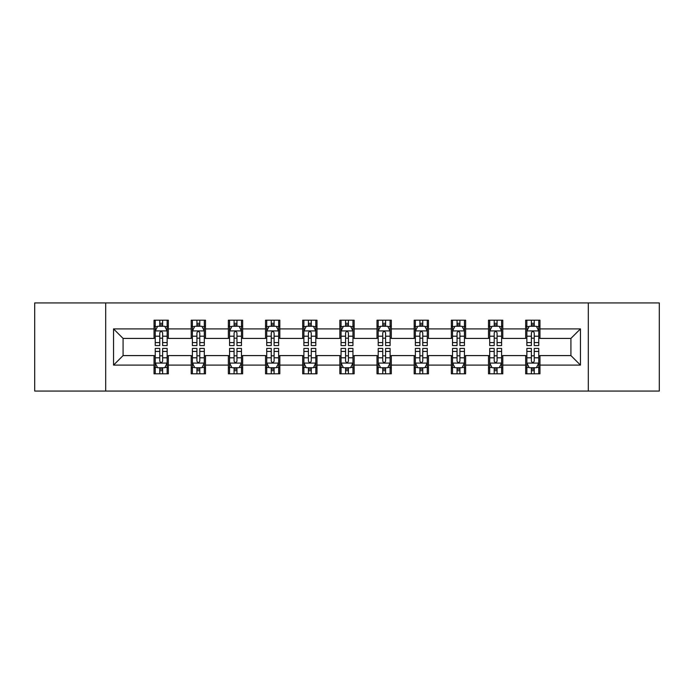 <?xml version="1.0" encoding="UTF-8"?>
<svg xmlns="http://www.w3.org/2000/svg" width="694" height="694" viewBox="0 0 694 694"><rect width="100%" height="100%" fill="white"/><g stroke="black" fill="none" stroke-linecap="round" stroke-linejoin="round"><path stroke-width="1.04" d="M588.312 391.069L659.3 391.069L659.3 302.931L588.312 302.931L588.312 391.069L105.688 391.069L105.688 302.931L34.7 302.931L34.7 391.069L105.688 391.069M588.312 302.931L105.688 302.931M539.958 328.895L539.958 320.203L525.662 320.203L525.662 328.895L502.794 328.895L502.794 320.203L488.498 320.203L488.498 328.895L465.631 328.895L465.631 320.203L451.334 320.203L451.334 328.895L428.467 328.895L428.467 320.203L414.179 320.203L414.179 328.895L391.312 328.895L391.312 320.203L377.016 320.203L377.016 328.895L354.148 328.895L354.148 320.203L339.852 320.203L339.852 328.895L316.985 328.895L316.985 320.203L302.688 320.203L302.688 328.895L279.821 328.895L279.821 320.203L265.533 320.203L265.533 328.895L242.666 328.895L242.666 320.203L228.369 320.203L228.369 328.895L205.502 328.895L205.502 320.203L191.206 320.203L191.206 328.895L168.338 328.895L168.338 320.203L154.042 320.203L154.042 328.895L113.547 328.895L113.547 365.105L123.081 355.58L154.042 355.58L154.042 373.797L168.338 373.797L168.338 355.58L191.206 355.58L191.206 373.797L205.502 373.797L205.502 355.58L228.369 355.58L228.369 373.797L242.666 373.797L242.666 355.58L265.533 355.58L265.533 373.797L279.821 373.797L279.821 355.58L302.688 355.58L302.688 373.797L316.985 373.797L316.985 355.58L339.852 355.58L339.852 373.797L354.148 373.797L354.148 355.58L377.016 355.58L377.016 373.797L391.312 373.797L391.312 355.58L414.179 355.58L414.179 373.797L428.467 373.797L428.467 355.58L451.334 355.58L451.334 373.797L465.631 373.797L465.631 355.58L488.498 355.58L488.498 373.797L502.794 373.797L502.794 355.58L525.662 355.58L525.662 373.797L539.958 373.797L539.958 355.58L570.919 355.58L570.919 338.42L539.958 338.42L539.958 328.895L580.453 328.895L580.453 365.105L539.958 365.105M525.662 365.105L502.794 365.105M488.498 365.105L465.631 365.105M451.334 365.105L428.467 365.105M414.179 365.105L391.312 365.105M377.016 365.105L354.148 365.105M339.852 365.105L316.985 365.105M302.688 365.105L279.821 365.105M265.533 365.105L242.666 365.105M228.369 365.105L205.502 365.105M191.206 365.105L168.338 365.105M154.042 365.105L113.547 365.105M525.662 328.895L525.662 338.42L502.794 338.42L502.794 328.895M488.498 328.895L488.498 338.42L465.631 338.42L465.631 328.895M451.334 328.895L451.334 338.42L428.467 338.42L428.467 328.895M414.179 328.895L414.179 338.42L391.312 338.42L391.312 328.895M377.016 328.895L377.016 338.42L354.148 338.42L354.148 328.895M339.852 328.895L339.852 338.42L316.985 338.42L316.985 328.895M302.688 328.895L302.688 338.42L279.821 338.42L279.821 328.895M265.533 328.895L265.533 338.42L242.666 338.42L242.666 328.895M228.369 328.895L228.369 338.42L205.502 338.42L205.502 328.895M191.206 328.895L191.206 338.42L168.338 338.42L168.338 328.895M154.042 328.895L154.042 338.42L123.081 338.42L113.547 328.895M123.081 338.42L123.081 355.58M580.453 365.105L570.919 355.58M570.919 338.42L580.453 328.895M154.042 326.154L155.239 326.154M159.759 326.154L162.622 326.154M167.15 326.154L168.338 326.154M154.042 338.186L155.239 338.186M159.759 338.186L162.622 338.186M167.15 338.186L168.338 338.186M154.042 355.814L155.239 355.814M159.759 355.814L162.622 355.814M167.15 355.814L168.338 355.814M154.042 367.846L155.239 367.846M159.759 367.846L162.622 367.846M167.15 367.846L168.338 367.846M191.206 355.814L192.394 355.814M196.923 355.814L199.785 355.814M204.305 355.814L205.502 355.814M191.206 367.846L192.394 367.846M196.923 367.846L199.785 367.846M204.305 367.846L205.502 367.846M191.206 326.154L192.394 326.154M196.923 326.154L199.785 326.154M204.305 326.154L205.502 326.154M191.206 338.186L192.394 338.186M196.923 338.186L199.785 338.186M204.305 338.186L205.502 338.186M228.369 355.814L229.558 355.814M234.086 355.814L236.949 355.814M241.469 355.814L242.666 355.814M228.369 367.846L229.558 367.846M234.086 367.846L236.949 367.846M241.469 367.846L242.666 367.846M228.369 326.154L229.558 326.154M234.086 326.154L236.949 326.154M241.469 326.154L242.666 326.154M228.369 338.186L229.558 338.186M234.086 338.186L236.949 338.186M241.469 338.186L242.666 338.186M265.533 355.814L266.722 355.814M271.25 355.814L274.104 355.814M278.632 355.814L279.821 355.814M265.533 367.846L266.722 367.846M271.25 367.846L274.104 367.846M278.632 367.846L279.821 367.846M265.533 326.154L266.722 326.154M271.25 326.154L274.104 326.154M278.632 326.154L279.821 326.154M265.533 338.186L266.722 338.186M271.25 338.186L274.104 338.186M278.632 338.186L279.821 338.186M302.688 355.814L303.885 355.814M308.405 355.814L311.268 355.814M315.796 355.814L316.985 355.814M302.688 367.846L303.885 367.846M308.405 367.846L311.268 367.846M315.796 367.846L316.985 367.846M302.688 326.154L303.885 326.154M308.405 326.154L311.268 326.154M315.796 326.154L316.985 326.154M302.688 338.186L303.885 338.186M308.405 338.186L311.268 338.186M315.796 338.186L316.985 338.186M339.852 355.814L341.049 355.814M345.569 355.814L348.431 355.814M352.951 355.814L354.148 355.814M339.852 367.846L341.049 367.846M345.569 367.846L348.431 367.846M352.951 367.846L354.148 367.846M339.852 326.154L341.049 326.154M345.569 326.154L348.431 326.154M352.951 326.154L354.148 326.154M339.852 338.186L341.049 338.186M345.569 338.186L348.431 338.186M352.951 338.186L354.148 338.186M377.016 355.814L378.204 355.814M382.732 355.814L385.595 355.814M390.115 355.814L391.312 355.814M377.016 367.846L378.204 367.846M382.732 367.846L385.595 367.846M390.115 367.846L391.312 367.846M377.016 326.154L378.204 326.154M382.732 326.154L385.595 326.154M390.115 326.154L391.312 326.154M377.016 338.186L378.204 338.186M382.732 338.186L385.595 338.186M390.115 338.186L391.312 338.186M414.179 355.814L415.368 355.814M419.896 355.814L422.75 355.814M427.278 355.814L428.467 355.814M414.179 367.846L415.368 367.846M419.896 367.846L422.75 367.846M427.278 367.846L428.467 367.846M414.179 326.154L415.368 326.154M419.896 326.154L422.75 326.154M427.278 326.154L428.467 326.154M414.179 338.186L415.368 338.186M419.896 338.186L422.75 338.186M427.278 338.186L428.467 338.186M451.334 355.814L452.531 355.814M457.051 355.814L459.914 355.814M464.442 355.814L465.631 355.814M451.334 367.846L452.531 367.846M457.051 367.846L459.914 367.846M464.442 367.846L465.631 367.846M451.334 326.154L452.531 326.154M457.051 326.154L459.914 326.154M464.442 326.154L465.631 326.154M451.334 338.186L452.531 338.186M457.051 338.186L459.914 338.186M464.442 338.186L465.631 338.186M488.498 355.814L489.695 355.814M494.215 355.814L497.078 355.814M501.606 355.814L502.794 355.814M488.498 367.846L489.695 367.846M494.215 367.846L497.078 367.846M501.606 367.846L502.794 367.846M488.498 326.154L489.695 326.154M494.215 326.154L497.078 326.154M501.606 326.154L502.794 326.154M488.498 338.186L489.695 338.186M494.215 338.186L497.078 338.186M501.606 338.186L502.794 338.186M525.662 355.814L526.85 355.814M531.378 355.814L534.241 355.814M538.761 355.814L539.958 355.814M525.662 367.846L526.85 367.846M531.378 367.846L534.241 367.846M538.761 367.846L539.958 367.846M525.662 326.154L526.85 326.154M531.378 326.154L534.241 326.154M538.761 326.154L539.958 326.154M525.662 338.186L526.85 338.186M531.378 338.186L534.241 338.186M538.761 338.186L539.958 338.186M162.622 323.3L159.759 323.3M167.15 342.584L162.622 342.584L162.622 345.569L167.15 345.569L167.15 331.038L164.764 326.275L157.616 326.275L155.239 331.038L155.239 345.569L159.759 345.569L159.759 342.584L155.239 342.584M155.239 331.038L155.239 320.203M167.15 331.038L167.15 320.203M159.759 326.275L159.759 320.203M162.622 320.203L162.622 326.275M162.622 342.584L162.622 332.825C161.667 330.995 160.713 330.995 159.759 332.825L159.759 342.584M159.759 370.7L162.622 370.7M155.239 351.416L159.759 351.416L159.759 348.431L155.239 348.431L155.239 362.962L157.616 367.725L164.764 367.725L167.15 362.962L167.15 348.431L162.622 348.431L162.622 351.416L167.15 351.416M167.15 362.962L167.15 373.797M155.239 362.962L155.239 373.797M162.622 367.725L162.622 373.797M159.759 373.797L159.759 367.725M159.759 351.416L159.759 361.175C160.713 363.005 161.667 363.005 162.622 361.175L162.622 351.416M199.785 323.3L196.923 323.3M204.305 342.584L199.785 342.584L199.785 345.569L204.305 345.569L204.305 331.038L201.928 326.275L194.78 326.275L192.394 331.038L192.394 345.569L196.923 345.569L196.923 342.584L192.394 342.584M192.394 331.038L192.394 320.203M204.305 331.038L204.305 320.203M196.923 326.275L196.923 320.203M199.785 320.203L199.785 326.275M199.785 342.584L199.785 332.825C198.831 330.995 197.877 330.995 196.923 332.825L196.923 342.584M236.949 323.3L234.086 323.3M241.469 342.584L236.949 342.584L236.949 345.569L241.469 345.569L241.469 331.038L239.092 326.275L231.943 326.275L229.558 331.038L229.558 345.569L234.086 345.569L234.086 342.584L229.558 342.584M229.558 331.038L229.558 320.203M241.469 331.038L241.469 320.203M234.086 326.275L234.086 320.203M236.949 320.203L236.949 326.275M236.949 342.584L236.949 332.825C235.995 330.995 235.04 330.995 234.086 332.825L234.086 342.584M196.923 370.7L199.785 370.7M192.394 351.416L196.923 351.416L196.923 348.431L192.394 348.431L192.394 362.962L194.78 367.725L201.928 367.725L204.305 362.962L204.305 348.431L199.785 348.431L199.785 351.416L204.305 351.416M204.305 362.962L204.305 373.797M192.394 362.962L192.394 373.797M199.785 367.725L199.785 373.797M196.923 373.797L196.923 367.725M196.923 351.416L196.923 361.175C197.877 363.005 198.831 363.005 199.785 361.175L199.785 351.416M234.086 370.7L236.949 370.7M229.558 351.416L234.086 351.416L234.086 348.431L229.558 348.431L229.558 362.962L231.943 367.725L239.092 367.725L241.469 362.962L241.469 348.431L236.949 348.431L236.949 351.416L241.469 351.416M241.469 362.962L241.469 373.797M229.558 362.962L229.558 373.797M236.949 367.725L236.949 373.797M234.086 373.797L234.086 367.725M234.086 351.416L234.086 361.175C235.04 363.005 235.995 363.005 236.949 361.175L236.949 351.416M274.104 323.3L271.25 323.3M278.632 342.584L274.104 342.584L274.104 345.569L278.632 345.569L278.632 331.038L276.247 326.275L269.107 326.275L266.722 331.038L266.722 345.569L271.25 345.569L271.25 342.584L266.722 342.584M266.722 331.038L266.722 320.203M278.632 331.038L278.632 320.203M271.25 326.275L271.25 320.203M274.104 320.203L274.104 326.275M274.104 342.584L274.104 332.825C273.158 330.995 272.204 330.995 271.25 332.825L271.25 342.584M311.268 323.3L308.405 323.3M315.796 342.584L311.268 342.584L311.268 345.569L315.796 345.569L315.796 331.038L313.41 326.275L306.262 326.275L303.885 331.038L303.885 345.569L308.405 345.569L308.405 342.584L303.885 342.584M303.885 331.038L303.885 320.203M315.796 331.038L315.796 320.203M308.405 326.275L308.405 320.203M311.268 320.203L311.268 326.275M311.268 342.584L311.268 332.825C310.313 330.995 309.359 330.995 308.405 332.825L308.405 342.584M348.431 323.3L345.569 323.3M352.951 342.584L348.431 342.584L348.431 345.569L352.951 345.569L352.951 331.038L350.574 326.275L343.426 326.275L341.049 331.038L341.049 345.569L345.569 345.569L345.569 342.584L341.049 342.584M341.049 331.038L341.049 320.203M352.951 331.038L352.951 320.203M345.569 326.275L345.569 320.203M348.431 320.203L348.431 326.275M348.431 342.584L348.431 332.825C347.477 330.995 346.523 330.995 345.569 332.825L345.569 342.584M271.25 370.7L274.104 370.7M266.722 351.416L271.25 351.416L271.25 348.431L266.722 348.431L266.722 362.962L269.107 367.725L276.247 367.725L278.632 362.962L278.632 348.431L274.104 348.431L274.104 351.416L278.632 351.416M278.632 362.962L278.632 373.797M266.722 362.962L266.722 373.797M274.104 367.725L274.104 373.797M271.25 373.797L271.25 367.725M271.25 351.416L271.25 361.175C272.195 363.005 273.15 363.005 274.104 361.175L274.104 351.416M308.405 370.7L311.268 370.7M303.885 351.416L308.405 351.416L308.405 348.431L303.885 348.431L303.885 362.962L306.262 367.725L313.41 367.725L315.796 362.962L315.796 348.431L311.268 348.431L311.268 351.416L315.796 351.416M315.796 362.962L315.796 373.797M303.885 362.962L303.885 373.797M311.268 367.725L311.268 373.797M308.405 373.797L308.405 367.725M308.405 351.416L308.405 361.175C309.359 363.005 310.313 363.005 311.268 361.175L311.268 351.416M345.569 370.7L348.431 370.7M341.049 351.416L345.569 351.416L345.569 348.431L341.049 348.431L341.049 362.962L343.426 367.725L350.574 367.725L352.951 362.962L352.951 348.431L348.431 348.431L348.431 351.416L352.951 351.416M352.951 362.962L352.951 373.797M341.049 362.962L341.049 373.797M348.431 367.725L348.431 373.797M345.569 373.797L345.569 367.725M345.569 351.416L345.569 361.175C346.523 363.005 347.477 363.005 348.431 361.175L348.431 351.416M382.732 370.7L385.595 370.7M378.204 351.416L382.732 351.416L382.732 348.431L378.204 348.431L378.204 362.962L380.59 367.725L387.738 367.725L390.115 362.962L390.115 348.431L385.595 348.431L385.595 351.416L390.115 351.416M390.115 362.962L390.115 373.797M378.204 362.962L378.204 373.797M385.595 367.725L385.595 373.797M382.732 373.797L382.732 367.725M382.732 351.416L382.732 361.175C383.687 363.005 384.641 363.005 385.595 361.175L385.595 351.416M419.896 370.7L422.75 370.7M415.368 351.416L419.896 351.416L419.896 348.431L415.368 348.431L415.368 362.962L417.753 367.725L424.893 367.725L427.278 362.962L427.278 348.431L422.75 348.431L422.75 351.416L427.278 351.416M427.278 362.962L427.278 373.797M415.368 362.962L415.368 373.797M422.75 367.725L422.75 373.797M419.896 373.797L419.896 367.725M419.896 351.416L419.896 361.175C420.842 363.005 421.796 363.005 422.75 361.175L422.75 351.416M457.051 370.7L459.914 370.7M452.531 351.416L457.051 351.416L457.051 348.431L452.531 348.431L452.531 362.962L454.908 367.725L462.057 367.725L464.442 362.962L464.442 348.431L459.914 348.431L459.914 351.416L464.442 351.416M464.442 362.962L464.442 373.797M452.531 362.962L452.531 373.797M459.914 367.725L459.914 373.797M457.051 373.797L457.051 367.725M457.051 351.416L457.051 361.175C458.005 363.005 458.96 363.005 459.914 361.175L459.914 351.416M385.595 323.3L382.732 323.3M390.115 342.584L385.595 342.584L385.595 345.569L390.115 345.569L390.115 331.038L387.738 326.275L380.59 326.275L378.204 331.038L378.204 345.569L382.732 345.569L382.732 342.584L378.204 342.584M378.204 331.038L378.204 320.203M390.115 331.038L390.115 320.203M382.732 326.275L382.732 320.203M385.595 320.203L385.595 326.275M385.595 342.584L385.595 332.825C384.641 330.995 383.687 330.995 382.732 332.825L382.732 342.584M422.75 323.3L419.896 323.3M427.278 342.584L422.75 342.584L422.75 345.569L427.278 345.569L427.278 331.038L424.893 326.275L417.753 326.275L415.368 331.038L415.368 345.569L419.896 345.569L419.896 342.584L415.368 342.584M415.368 331.038L415.368 320.203M427.278 331.038L427.278 320.203M419.896 326.275L419.896 320.203M422.75 320.203L422.75 326.275M422.75 342.584L422.75 332.825C421.805 330.995 420.85 330.995 419.896 332.825L419.896 342.584M459.914 323.3L457.051 323.3M464.442 342.584L459.914 342.584L459.914 345.569L464.442 345.569L464.442 331.038L462.057 326.275L454.908 326.275L452.531 331.038L452.531 345.569L457.051 345.569L457.051 342.584L452.531 342.584M452.531 331.038L452.531 320.203M464.442 331.038L464.442 320.203M457.051 326.275L457.051 320.203M459.914 320.203L459.914 326.275M459.914 342.584L459.914 332.825C458.96 330.995 458.005 330.995 457.051 332.825L457.051 342.584M497.078 323.3L494.215 323.3M501.606 342.584L497.078 342.584L497.078 345.569L501.606 345.569L501.606 331.038L499.22 326.275L492.072 326.275L489.695 331.038L489.695 345.569L494.215 345.569L494.215 342.584L489.695 342.584M489.695 331.038L489.695 320.203M501.606 331.038L501.606 320.203M494.215 326.275L494.215 320.203M497.078 320.203L497.078 326.275M497.078 342.584L497.078 332.825C496.123 330.995 495.169 330.995 494.215 332.825L494.215 342.584M494.215 370.7L497.078 370.7M489.695 351.416L494.215 351.416L494.215 348.431L489.695 348.431L489.695 362.962L492.072 367.725L499.22 367.725L501.606 362.962L501.606 348.431L497.078 348.431L497.078 351.416L501.606 351.416M501.606 362.962L501.606 373.797M489.695 362.962L489.695 373.797M497.078 367.725L497.078 373.797M494.215 373.797L494.215 367.725M494.215 351.416L494.215 361.175C495.169 363.005 496.123 363.005 497.078 361.175L497.078 351.416M534.241 323.3L531.378 323.3M538.761 342.584L534.241 342.584L534.241 345.569L538.761 345.569L538.761 331.038L536.384 326.275L529.236 326.275L526.85 331.038L526.85 345.569L531.378 345.569L531.378 342.584L526.85 342.584M526.85 331.038L526.85 320.203M538.761 331.038L538.761 320.203M531.378 326.275L531.378 320.203M534.241 320.203L534.241 326.275M534.241 342.584L534.241 332.825C533.287 330.995 532.333 330.995 531.378 332.825L531.378 342.584M531.378 370.7L534.241 370.7M526.85 351.416L531.378 351.416L531.378 348.431L526.85 348.431L526.85 362.962L529.236 367.725L536.384 367.725L538.761 362.962L538.761 348.431L534.241 348.431L534.241 351.416L538.761 351.416M538.761 362.962L538.761 373.797M526.85 362.962L526.85 373.797M534.241 367.725L534.241 373.797M531.378 373.797L531.378 367.725M531.378 351.416L531.378 361.175C532.333 363.005 533.287 363.005 534.241 361.175L534.241 351.416M167.089 330.917L155.3 330.917M155.239 326.562L157.477 326.562M164.912 326.562L167.15 326.562M159.759 336.2L155.239 336.2M167.15 336.2L162.622 336.2M162.622 324.809L159.759 324.809M155.3 363.083L167.089 363.083M167.15 367.438L164.912 367.438M157.477 367.438L155.239 367.438M162.622 357.8L167.15 357.8M155.239 357.8L159.759 357.8M159.759 369.191L162.622 369.191M204.253 330.917L192.455 330.917M192.394 326.562L194.641 326.562M202.067 326.562L204.305 326.562M196.923 336.2L192.394 336.2M204.305 336.2L199.785 336.2M199.785 324.809L196.923 324.809M241.408 330.917L229.619 330.917M229.558 326.562L231.796 326.562M239.23 326.562L241.469 326.562M234.086 336.2L229.558 336.2M241.469 336.2L236.949 336.2M236.949 324.809L234.086 324.809M192.455 363.083L204.253 363.083M204.305 367.438L202.067 367.438M194.641 367.438L192.394 367.438M199.785 357.8L204.305 357.8M192.394 357.8L196.923 357.8M196.923 369.191L199.785 369.191M229.619 363.083L241.408 363.083M241.469 367.438L239.23 367.438M231.796 367.438L229.558 367.438M236.949 357.8L241.469 357.8M229.558 357.8L234.086 357.8M234.086 369.191L236.949 369.191M278.572 330.917L266.782 330.917M266.722 326.562L268.96 326.562M276.394 326.562L278.632 326.562M271.25 336.2L266.722 336.2M278.632 336.2L274.104 336.2M274.104 324.809L271.25 324.809M315.735 330.917L303.946 330.917M303.885 326.562L306.123 326.562M313.558 326.562L315.796 326.562M308.405 336.2L303.885 336.2M315.796 336.2L311.268 336.2M311.268 324.809L308.405 324.809M352.899 330.917L341.101 330.917M341.049 326.562L343.287 326.562M350.713 326.562L352.951 326.562M345.569 336.2L341.049 336.2M352.951 336.2L348.431 336.2M348.431 324.809L345.569 324.809M266.782 363.083L278.572 363.083M278.632 367.438L276.394 367.438M268.96 367.438L266.722 367.438M274.104 357.8L278.632 357.8M266.722 357.8L271.25 357.8M271.25 369.191L274.104 369.191M303.946 363.083L315.735 363.083M315.796 367.438L313.558 367.438M306.123 367.438L303.885 367.438M311.268 357.8L315.796 357.8M303.885 357.8L308.405 357.8M308.405 369.191L311.268 369.191M341.101 363.083L352.899 363.083M352.951 367.438L350.713 367.438M343.287 367.438L341.049 367.438M348.431 357.8L352.951 357.8M341.049 357.8L345.569 357.8M345.569 369.191L348.431 369.191M378.265 363.083L390.054 363.083M390.115 367.438L387.877 367.438M380.442 367.438L378.204 367.438M385.595 357.8L390.115 357.8M378.204 357.8L382.732 357.8M382.732 369.191L385.595 369.191M415.428 363.083L427.218 363.083M427.278 367.438L425.04 367.438M417.606 367.438L415.368 367.438M422.75 357.8L427.278 357.8M415.368 357.8L419.896 357.8M419.896 369.191L422.75 369.191M452.592 363.083L464.381 363.083M464.442 367.438L462.204 367.438M454.77 367.438L452.531 367.438M459.914 357.8L464.442 357.8M452.531 357.8L457.051 357.8M457.051 369.191L459.914 369.191M390.054 330.917L378.265 330.917M378.204 326.562L380.442 326.562M387.877 326.562L390.115 326.562M382.732 336.2L378.204 336.2M390.115 336.2L385.595 336.2M385.595 324.809L382.732 324.809M427.218 330.917L415.428 330.917M415.368 326.562L417.606 326.562M425.04 326.562L427.278 326.562M419.896 336.2L415.368 336.2M427.278 336.2L422.75 336.2M422.75 324.809L419.896 324.809M464.381 330.917L452.592 330.917M452.531 326.562L454.77 326.562M462.204 326.562L464.442 326.562M457.051 336.2L452.531 336.2M464.442 336.2L459.914 336.2M459.914 324.809L457.051 324.809M501.545 330.917L489.747 330.917M489.695 326.562L491.933 326.562M499.359 326.562L501.606 326.562M494.215 336.2L489.695 336.2M501.606 336.2L497.078 336.2M497.078 324.809L494.215 324.809M489.747 363.083L501.545 363.083M501.606 367.438L499.359 367.438M491.933 367.438L489.695 367.438M497.078 357.8L501.606 357.8M489.695 357.8L494.215 357.8M494.215 369.191L497.078 369.191M538.7 330.917L526.911 330.917M526.85 326.562L529.088 326.562M536.523 326.562L538.761 326.562M531.378 336.2L526.85 336.2M538.761 336.2L534.241 336.2M534.241 324.809L531.378 324.809M526.911 363.083L538.7 363.083M538.761 367.438L536.523 367.438M529.088 367.438L526.85 367.438M534.241 357.8L538.761 357.8M526.85 357.8L531.378 357.8M531.378 369.191L534.241 369.191"/></g></svg>
